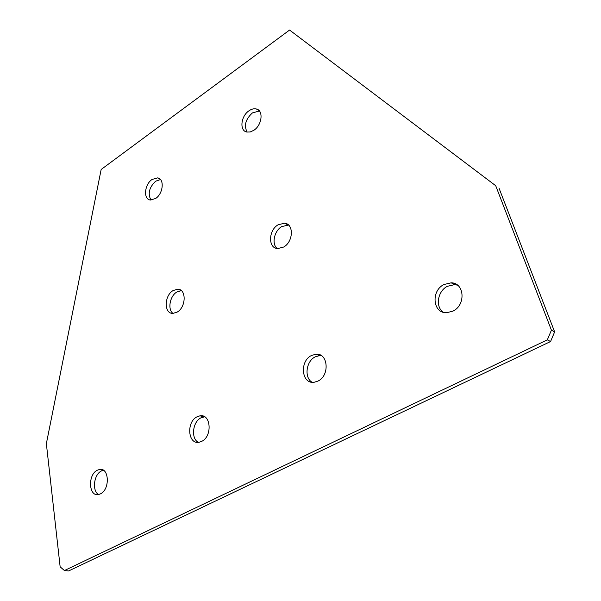 <?xml version="1.0" encoding="UTF-8"?>
<svg xmlns="http://www.w3.org/2000/svg" width="601" height="601" viewBox="0 0 601 601"><rect width="100%" height="100%" fill="white"/><g stroke="black" fill="none" stroke-linecap="round" stroke-linejoin="round"><path stroke-width="0.9" d="M277.166 248.536C271.442 244.029 274.161 230.934 281.674 226.6L288.533 225.044M283.725 247.011L277.677 248.604C267.963 248.258 268.339 230.318 278.06 224.819L284.528 223.189C293.979 223.752 293.468 241.647 283.725 247.011M172.953 313.384C163.878 313.932 164.081 295.617 173.096 290.568L177.618 289.209C186.513 288.818 186.25 307.134 177.182 312.084L172.953 313.384C167.394 309.372 169.895 295.955 176.867 291.988L181.352 290.644M150.979 200.073C147.576 193.755 149.131 187.467 155.651 181.201L160.497 179.564M155.644 198.48L150.393 200.02C143.121 199.509 144.39 184.424 152.038 179.481L157.522 177.896C164.651 178.512 163.329 193.62 155.644 198.48M247.169 132.122C243.766 125.662 245.524 119.253 252.443 112.898L259.407 110.99M253.915 130.252L250.234 131.972L246.748 132.032C239.288 130.657 240.858 116.106 248.949 110.817C251.571 109.006 254.065 108.405 256.424 109.006C263.696 110.516 262.021 125.068 253.915 130.252M198.292 442.344C190.742 438.535 192.62 421.759 200.959 417.83L204.663 416.793M201.688 441.374L199.104 442.253C187.88 444.717 186.167 421.887 197.03 416.801L199.99 415.817C210.966 413.593 212.626 436.386 201.688 441.374M312.174 382.296C304.001 377.864 306.014 361.254 315.164 356.874L319.589 355.582L321.362 355.642M317.967 381.094L314.09 382.289C301.477 384.242 299.358 361.216 311.431 355.514L315.863 354.207C328.131 352.637 330.077 375.542 317.967 381.094M98.617 494.51C91.87 491.017 93.824 474.497 101.321 471.011L103.417 470.267L99.383 469.494C109.157 467.015 110.291 489.394 100.48 493.842L98.647 494.503C88.685 497.132 87.551 474.767 97.279 470.237L99.383 469.494M443.335 312.295C435.071 306.863 437.588 291.087 447.399 286.301L454.611 284.626L457.549 285.175M452.936 311.13L446.588 312.738C432.705 313.391 430.782 290.801 443.966 284.513L451.193 282.823C464.528 282.77 466.06 305.075 452.936 311.13M64.427 570.537L60.145 566.833L46.36 443.651L101.163 169.474L289.577 30.05L495.72 185.724L551.425 330.159L554.64 331.887L550.561 341.541L68.619 570.95L64.427 570.537L547.323 339.865L551.425 330.159M495.72 185.724L289.577 30.05M498.943 187.97L554.64 331.887M550.561 341.541L547.323 339.865M451.193 282.823L454.611 284.626M315.863 354.207L319.589 355.582M199.99 415.817L203.912 416.854M256.424 109.006L259.069 110.599M157.522 177.896L160.046 179.106M177.618 289.209L181.337 290.629M284.528 223.189L288.127 224.977"/></g></svg>
